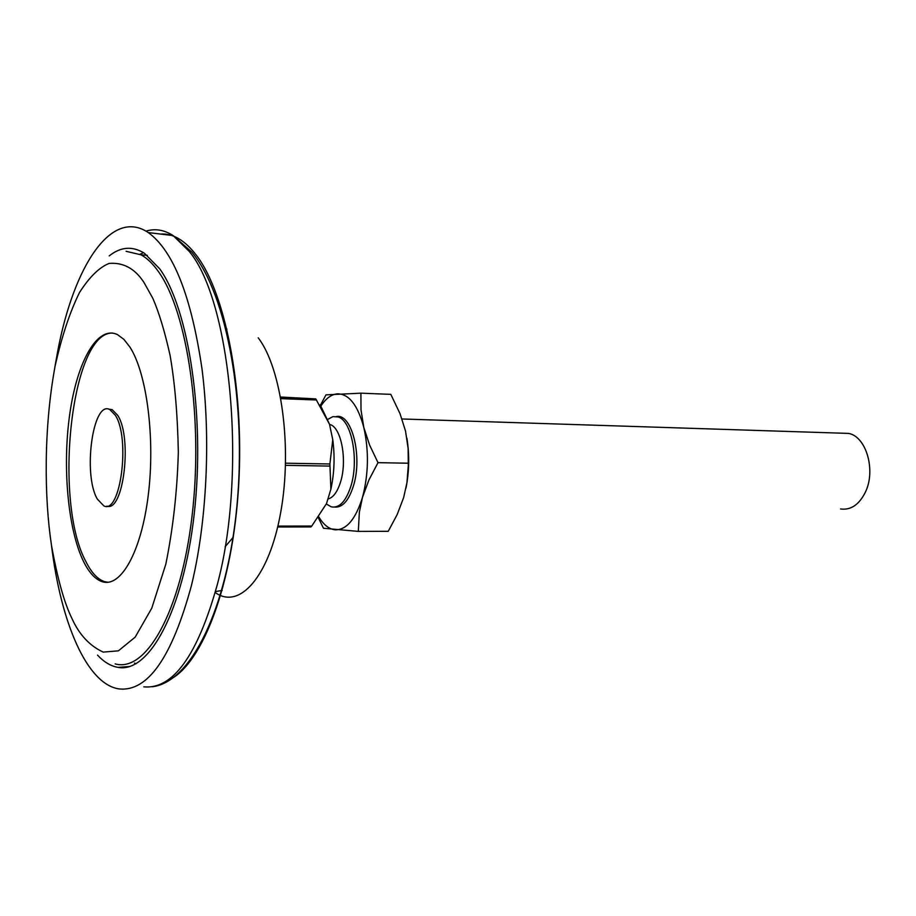 <?xml version="1.0" encoding="UTF-8"?>
<svg xmlns="http://www.w3.org/2000/svg" width="916" height="916" viewBox="0 0 916 916"><rect width="100%" height="100%" fill="white"/><g stroke="black" fill="none" stroke-linecap="round" stroke-linejoin="round"><path stroke-width="1.37" d="M83.814 562.035C67.956 530.25 62.231 466.988 69.742 414.204C77.127 361.373 97.485 324.871 117.534 334.649L123.9 339.378L129.935 347.107C146.892 373.293 155.342 438.627 148.255 495.235C141.293 551.982 120.763 588.026 102.157 581.671C95.367 579.393 89.253 572.844 83.814 562.035M112.576 333.08C71.185 331.374 52.91 501.911 86.115 562C91.566 572.809 97.703 579.347 104.504 581.626L108.019 582.29M106.943 506.101C123.465 512.616 132.58 437.642 117.683 415.314L112.118 409.612L108.718 409.177M115.313 415.234C130.576 438.226 120.511 515.078 103.783 505.85L97.325 499.06C82.726 474.648 92.768 400.132 109.76 409.532L115.313 415.234M54.765 367.694L57.742 351.046C73.99 265.377 111.58 207.737 148.278 232.572C173.399 250.778 191.295 296.177 201.978 368.759C210.978 438.775 206.753 523.173 191.352 585.839C171.853 657.436 147.808 691.798 119.229 688.947C87.031 684.504 60.857 622.914 51.433 544.986M97.52 655.123C104.023 662.096 110.882 666.184 118.084 667.386C149.159 673.409 183.486 610.674 194.261 513.613C205.241 416.734 188.856 308.818 159.693 268.812L144.385 253.228C132.442 245.82 120.717 246.725 109.199 255.919M226.95 329.142L225.886 328.764M233.305 537.154L225.118 546.726M215.478 591.587L222.176 590.408M840.602 508.975C850.792 510.315 859.036 504.773 865.299 492.339C876.154 470.526 866.273 436.474 848.571 433.405L841.632 433.176M327.905 419.31L332.886 416.654L337.993 416.906C351.79 420.295 359.324 460.863 350.645 486.934C345.63 501.773 339.149 508.403 331.203 506.811L326.336 503.972M329.542 424.394L329.989 424.532C341.336 427.303 347.519 460.805 340.42 482.377C337.26 492.201 333.08 497.754 327.894 499.025M280.697 397.578L315.78 398.895L329.508 424.245L320.211 404.895M315.78 398.895L280.594 397.029M277.903 526.093L311.784 526.036L326.508 503.605L330.894 489.133C334.363 473.022 334.981 456.534 332.76 439.691L329.508 424.245M316.524 399.983L280.891 398.655M285.563 463.198L329.897 463.977L332.76 439.691M329.897 463.977L330.894 489.133M329.817 466.084L285.494 465.339M311.784 526.036L310.971 526.929L277.697 526.986M336.515 416.528C351.687 413.253 362.644 455.916 353.633 485.262C348.985 500.319 342.733 507.59 334.867 507.086M406.91 438.111C409.555 454.817 409.246 471.477 406.006 488.079M320.451 405.193L325.97 394.865L360.904 393.17L390.823 394.361L400.052 413.746L405.548 431.15L408.124 448.519L408.296 465.66L406.933 482.789L403.635 497.606L397.109 514.7L388.247 531.291L358.305 531.394L323.474 528.257L318.31 517.643M358.305 531.394L359.358 512.193L362.496 497.308L368.988 479.835L378.01 462.66L408.307 463.221M360.904 393.17L361.019 409.979L363.801 427.44L369.64 445.142L378.01 462.66M320.989 405.891C326.027 398.277 331.581 394.246 337.66 393.811C349.088 394.04 357.801 405.238 363.801 427.44C369.022 450.844 368.575 474.133 362.496 497.308C355.66 519.235 346.534 530.066 335.107 529.814C329.016 529.127 323.588 524.822 318.814 516.91M71.78 618.128C64.246 602.82 57.49 578.557 51.491 545.318C44.3 498.418 43.499 429.031 55.075 366.205C61.75 336.447 69.925 311.841 79.578 292.376C89.596 276.815 99.489 267.151 109.256 263.396C123.374 262.32 134.904 268.606 143.846 282.254L152.766 298.192C158.937 312.23 164.697 331.26 170.067 355.293C174.864 382.819 177.612 415.097 178.334 452.115C177.246 490.976 173.078 528.314 165.83 564.13L151.781 608.167L135.167 637.147L118.393 650.829L103.187 652.1C89.528 645.769 79.051 634.445 71.78 618.128M126.11 251.305L141.075 254.831C147.087 258.152 152.88 263.751 158.457 271.64C187.54 311.646 203.558 420.215 192.016 516.315C180.704 612.609 145.942 672.756 115.164 663.894M160.472 234.049C172.952 233.202 184.975 240.335 196.551 255.472C226.653 294.712 245.499 395.975 238.046 494.525C230.74 593.179 199.253 669.172 166.517 680.977M145.999 231.141C155.044 228.336 164.101 229.813 173.147 235.584L189.291 251.465C231.118 301.398 247.228 473.744 217.252 584.786C197.444 655.558 172.941 689.576 143.766 686.84M134.515 663.081L136.049 663.734M215.226 592.515C239.316 610.125 269.27 576.931 280.731 512.25C292.433 447.821 281.59 368.106 258.22 337.832M125.744 667.409L125.217 666.825M143.56 252.713L139.965 254.247M147.293 255.312L141.075 254.831M104.504 581.626L102.157 581.671M112.118 409.612L109.76 409.532M148.278 232.572L173.147 235.584L191.753 252.026C227.431 294.746 246.656 404.162 236.901 506.285C227.179 608.453 191.169 682.431 152.239 686.748M129.877 666.447L118.084 667.386M848.571 433.405L402.01 418.978M340.454 416.986L337.993 416.906"/></g></svg>
